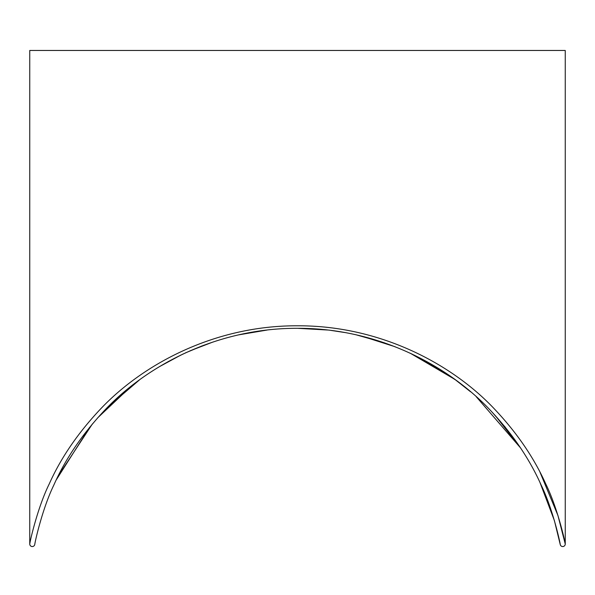 <?xml version="1.0" encoding="UTF-8"?>
<svg xmlns="http://www.w3.org/2000/svg" width="595" height="595" viewBox="0 0 595 595"><rect width="100%" height="100%" fill="white"/><g stroke="black" fill="none" stroke-linecap="round" stroke-linejoin="round"><path stroke-width="0.89" d="M520.513 447.886L495.323 415.63M470.541 391.748L455.8 380.123M454.573 379.231L410.223 353.199M344.78 332.523L331.125 330.433M326 329.838L297.76 328.314L327.704 330.024M258.684 331.147L241.964 334.137M213.122 341.961L190.162 350.775M181.2 354.895L159.505 366.617M131.51 385.969L97.744 417.772M92.366 423.99L58.132 476.089M29.75 544.053C30.144 540.491 37.842 506.97 49.236 483.936C60.668 458.343 77.447 433.703 99.573 410.029C142.413 364.14 214.654 325.502 297.307 325.792C379.699 325.398 452.312 363.805 495.263 409.858C517.204 433.205 534.02 457.853 545.704 483.817C557.173 506.977 564.848 540.483 565.25 544.053L565.25 50.463L29.75 50.463L29.75 544.053A2.529 2.529 0 0 0 34.755 544.537C35.135 541.048 42.647 508.004 53.758 485.245C64.907 459.965 81.292 435.599 102.913 412.142C144.763 366.706 215.665 328.053 297.314 328.314C378.695 327.949 449.976 366.379 491.924 411.978C513.366 435.101 529.788 459.489 541.19 485.133C552.376 508.011 559.858 541.048 560.245 544.537A2.529 2.529 0 0 0 565.25 544.053L557.924 515.441L539.992 472.162M56.272 479.875L89.592 427.351M108.097 406.809L139.312 380.041M167.894 361.775L183.461 353.817M185.781 352.738L202.255 345.829M243.429 333.832L266.069 330.166M297.887 328.314L325.063 329.734M362.035 336.212L394.998 346.699M411.688 353.884L448.199 374.753M476.201 396.672L520.469 447.827M118.747 396.724L139.423 379.96M185.194 353.006L204.249 345.078M238.744 334.844L267.096 330.046M356.256 334.844L384.37 342.802M427.336 361.901L455.51 379.908M492.02 412.075L505.334 427.255M539.992 482.538L554.376 520.528L560.245 544.537"/></g></svg>
